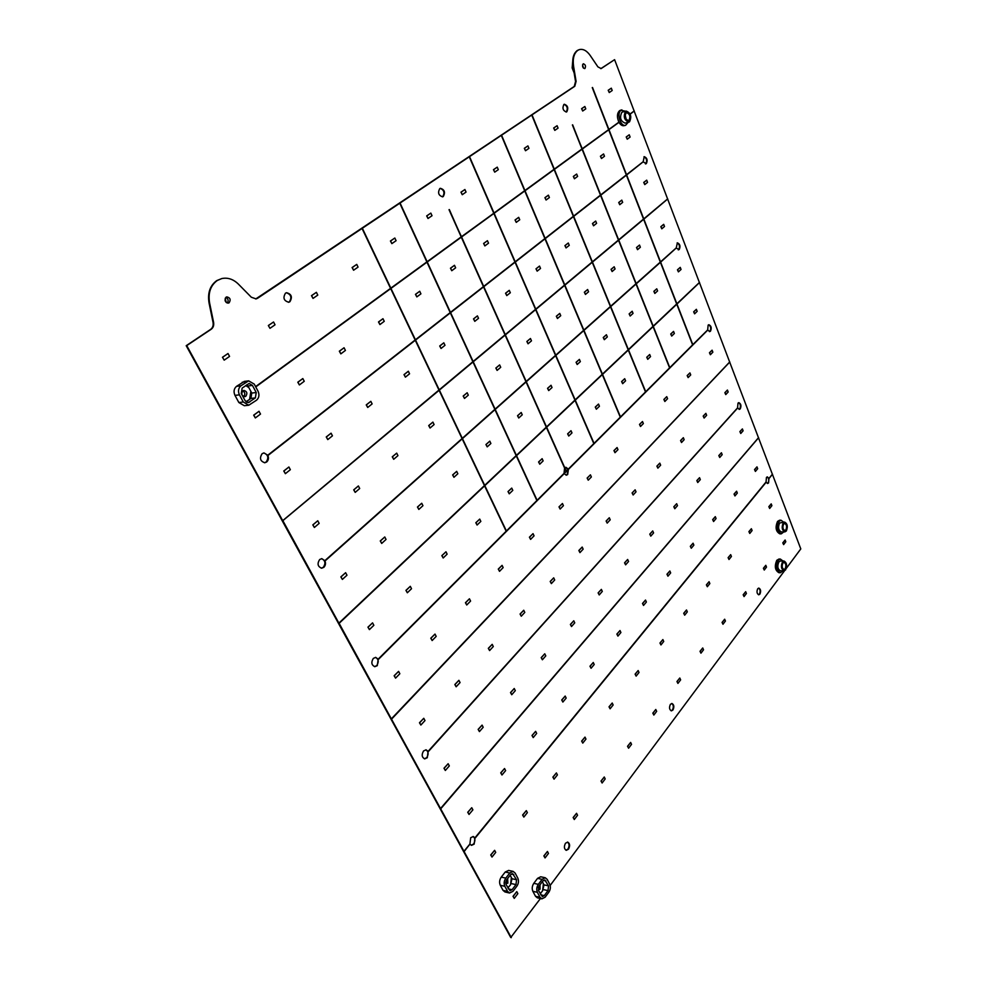 <?xml version="1.0" encoding="UTF-8"?>
<svg xmlns="http://www.w3.org/2000/svg" width="987" height="987" viewBox="0 0 987 987"><rect width="100%" height="100%" fill="white"/><g stroke="black" fill="none" stroke-linecap="round" stroke-linejoin="round"><path stroke-width="1.48" d="M507.861 887.905L510.526 884.796L511.377 877.542L510.156 875.272M535.349 881.28L534.325 882.637M540.21 893.753L542.603 890.792L543.405 883.723L542.344 881.687M626.091 112.851C624.376 116.663 625.178 119.242 628.497 120.587L628.966 120.352C630.681 116.54 629.866 113.961 626.56 112.629L626.091 112.851M629.533 121.82C631.902 116.503 630.779 112.925 626.165 111.062L625.524 111.383C623.142 116.688 624.253 120.278 628.867 122.154L629.533 121.82M622.513 112.037L621.798 112.37C619.417 117.663 620.527 121.241 625.141 123.116L628.793 122.166M783.641 524.085C782.383 527.206 782.777 529.353 784.825 530.512L785.874 529.896C787.12 526.762 786.725 524.628 784.665 523.468L783.641 524.085M786.306 531.031C788.045 526.676 787.49 523.702 784.628 522.086L783.209 522.937C781.445 527.292 782 530.266 784.862 531.894L786.306 531.031M784.628 522.086L779.607 522.987C777.842 527.317 778.398 530.303 781.26 531.919L784.862 531.894M782.901 563.059C781.642 566.168 782.025 568.315 784.036 569.474L785.146 568.808C786.392 565.687 786.01 563.552 783.999 562.393L782.901 563.059M785.578 569.931C787.318 565.588 786.787 562.615 783.986 561.011L782.469 561.924C780.717 566.267 781.235 569.24 784.036 570.856L785.578 569.931M783.986 561.011L780.384 560.986L778.866 561.887C777.102 566.217 777.633 569.191 780.433 570.807L784.036 570.856M782.962 560.998L780.359 559.061L778.249 560.32C775.807 566.341 776.535 570.486 780.433 572.731L782.975 570.844M778.953 559.049L776.769 560.308C774.326 566.328 775.054 570.461 778.953 572.719L780.372 572.731M783.616 522.098L780.988 520.223L778.99 521.395C776.547 527.428 777.312 531.586 781.297 533.831L783.789 531.907M779.582 520.235L777.522 521.42C775.079 527.453 775.844 531.586 779.829 533.844L781.235 533.844M538.31 889.892L540.062 889.176L540.012 884.796M505.776 883.71L507.861 883.131L507.626 878.529M242.864 390.827C241.001 393.813 241.655 395.762 244.813 396.688L245.8 396.28C247.663 393.282 247.009 391.333 243.838 390.42L242.864 390.827C245.134 392.468 245.405 394.368 243.69 396.527L243.666 396.54M670.42 704.336C668.989 707.482 669.322 709.653 671.407 710.862L672.961 709.998C674.38 706.852 674.047 704.669 671.962 703.484L670.42 704.336M671.715 703.484C673.566 704.928 673.813 707.074 672.431 709.949L671.123 710.8M757.732 588.733C756.511 591.682 756.869 593.705 758.781 594.803L759.904 594.137C761.113 591.201 760.767 589.177 758.843 588.092L757.732 588.733M758.596 588.116C760.311 589.473 760.57 591.472 759.385 594.125L758.509 594.754M563.898 104.462C562.134 108.212 562.972 110.717 566.39 111.987L566.834 111.778C568.586 108.015 567.759 105.51 564.33 104.252L563.898 104.462M564.095 104.338C567.34 105.954 568.068 108.484 566.304 111.913L566.094 112.037M439.77 188.603C437.574 192.786 438.536 195.525 442.645 196.808L443.299 196.512C445.482 192.317 444.52 189.578 440.412 188.307L439.77 188.603M440.19 188.369C444.088 189.997 444.952 192.749 442.768 196.635L442.324 196.869M285.49 293.164C282.714 297.852 283.812 300.875 288.772 302.232L289.87 301.763C292.633 297.062 291.523 294.04 286.551 292.707L285.49 293.164M286.353 292.757C291.091 294.41 292.078 297.445 289.327 301.862L288.426 302.281M565.489 843.243C563.811 846.599 564.07 848.968 566.291 850.325L568.512 849.178C570.19 845.81 569.918 843.453 567.698 842.108L565.489 843.243M567.439 842.084C569.413 843.651 569.585 845.982 567.969 849.079L566.007 850.239M546.416 427.433L564.576 468.023L564.046 473.365L566.217 471.342L537.15 500.397L516.534 455.673L546.527 427.322L566.217 471.342M566.082 475.179L567.118 474.587L568.006 469.812M564.169 473.637L566.378 475.179L567.661 474.562L568.413 469.405M321.343 568.191L323.329 567.303C325.87 563.33 325.291 560.443 321.602 558.654M592.521 87.485L608.88 129.445L619.12 122.228L608.954 129.63L626.572 174.798L643.351 161.671L626.634 174.97L643.783 218.954L667.755 198.918L643.857 219.126L660.562 261.962L676.403 247.86L660.636 262.135L676.909 303.885L699.561 282.492L676.971 304.045L692.849 344.747L707.852 329.966L378.465 659.353L506.331 531.216L484.691 485.764L339.133 623.328L484.605 485.579L462.311 438.721L325.142 560.863L321.811 558.642L319.64 559.53C317.049 563.737 317.715 566.637 321.676 568.204L323.872 567.315C325.624 565.391 325.957 563.17 324.871 560.653L462.064 438.549L439.104 390.321M264.479 462.755L266.145 462.027C268.957 457.746 268.168 454.711 263.776 452.934M325.142 560.863L462.212 438.536L439.227 390.223L282.862 520.642L439.129 390.025L415.404 340.182L268.057 455.414L263.973 452.922L262.16 453.65C259.297 458.19 260.198 461.225 264.837 462.743L266.687 461.99C268.575 460.152 268.945 457.894 267.773 455.204L415.145 339.997L390.692 288.611M374.529 666.644L376.726 665.62C379.033 661.907 378.613 659.168 375.492 657.391M378.465 659.353L375.714 657.391L373.333 658.391C370.964 662.351 371.47 665.115 374.85 666.681L377.281 665.67L378.194 659.143L506.171 531.216L484.58 485.863M424.41 758.806L426.717 757.671C428.802 754.167 428.518 751.551 425.853 749.812M423.571 750.934C421.424 754.673 421.807 757.325 424.718 758.867L427.272 757.745L428.111 751.354L737.782 407.865L428.37 751.551L426.088 749.824L423.571 750.934M475.203 838.049L766.245 482.112L475.203 838.049L473.279 836.52L470.688 837.716L469.911 844.008L463.952 851.287L440.523 808.55L758.472 437.722L729.751 362.266M471.255 845.254L473.612 844.008C475.512 840.69 475.315 838.173 473.032 836.482M470.083 844.304L471.564 845.341L474.167 844.119L474.944 837.852L766.048 481.977L766.455 477.424L767.355 476.894L768.972 478.399L772.377 474.241L758.571 437.981M226.122 297.173C224.209 300.282 224.974 302.256 228.379 303.12L229.095 302.812C230.995 299.703 230.242 297.716 226.813 296.877L226.122 297.173M643.29 161.942L646.312 163.645C647.842 160.202 647.151 157.871 644.227 156.662L643.191 161.708L626.535 174.724M645.51 163.941L645.794 163.768C647.324 160.647 646.719 158.302 643.993 156.736M676.354 248.132L679.204 249.551C680.648 246.244 680.043 244.011 677.378 242.827L676.255 247.885L660.537 261.888M678.279 249.896L678.686 249.637C680.129 246.651 679.611 244.406 677.144 242.901M767.38 483.445L768.059 482.964C769.243 480.311 768.922 478.313 767.121 476.931M766.159 482.236L767.652 483.47L768.565 482.939L768.972 478.399L772.377 474.241M737.671 407.976L739.374 409.371L740.225 408.902C741.496 405.854 741.04 403.769 738.831 402.647L738.005 403.115L737.56 407.73M739.103 409.358L739.707 408.951C740.966 406.2 740.595 404.115 738.597 402.696M709.443 331.607L709.949 331.262C711.306 328.4 710.862 326.241 708.641 324.785M707.778 330.04L709.715 331.595L710.467 331.2C711.824 328.029 711.294 325.87 708.876 324.723L708.135 325.118L707.679 329.818M583.144 63.896C582.071 66.228 582.589 67.795 584.711 68.596L584.933 68.485C586.007 66.154 585.476 64.587 583.354 63.785L583.144 63.896M630.101 113.924L634.135 110.988L614.593 59.664L601.12 68.584L597.9 66.857L590.164 55.42C586.697 50.571 583.058 48.647 579.233 49.646L577.851 50.312C573.978 53.249 572.546 58.554 573.57 66.215L576.087 81.353L574.767 86.288L257.582 298.271L256.114 298.901L251.327 297.235L238.36 284.083C233.29 279.173 227.763 277.335 221.754 278.568L217.3 280.481C210.564 285.391 207.986 292.831 209.565 302.787L213.587 322.33C214.068 325.365 213.278 327.684 211.193 329.263L186.74 345.61L282.701 520.655L438.968 390.038L415.28 340.268M221.865 278.544L216.77 280.592C210.034 285.514 207.455 292.942 209.034 302.898L213.044 322.428C213.537 325.463 212.736 327.783 210.663 329.362L186.21 345.697L510.748 937.502L540.432 898.528M579.085 49.695L577.321 50.473C573.447 53.421 572.028 58.714 573.04 66.363L575.557 81.502L574.249 86.437L255.732 298.962M245.973 401.771L249.575 399.402L250.883 391.395L248.872 387.644L245.726 385.522M625.585 111.223L621.02 110.322C616.295 113.234 620.626 127.126 625.647 125.275L628.213 122.314M620.478 110.26L619.491 110.729C616.998 113.357 616.789 117.145 618.874 122.104M511.735 488.096L508.009 491.563L509.243 493.833L512.796 490.366L511.735 488.096L508.169 491.551L509.243 493.833M506.405 530.981L536.879 500.52L516.3 455.895M372.555 622.871L367.941 627.164L369.409 629.607L373.851 625.302L372.555 622.871L368.102 627.177L369.409 629.607M410.296 586.327L405.928 590.386L407.335 592.78L411.53 588.708L410.296 586.327L406.089 590.399L407.335 592.78M445.964 551.782L441.831 555.632L443.175 557.988L447.136 554.139L445.964 551.782L441.991 555.632L443.175 557.988M479.731 519.088L475.808 522.74L477.091 525.047L480.842 521.407L479.731 519.088L475.968 522.74L477.091 525.047M696.366 309.313L693.664 311.806L694.601 313.829L697.155 311.349L696.366 309.313L693.812 311.793L694.601 313.829M398.588 671.382L394.134 675.762L395.565 678.131L399.846 673.726L398.588 671.382L394.294 675.774L395.565 678.131M434.996 634.086L430.776 638.219L432.146 640.551L436.192 636.393L434.996 634.086L430.937 638.231L432.146 640.551M469.442 598.788L465.445 602.724L466.74 605.006L470.577 601.071L469.442 598.788L465.605 602.724L466.74 605.006M502.075 565.366L498.275 569.092L499.521 571.337L503.148 567.599L502.075 565.366L498.435 569.092L499.521 571.337M533.029 533.646L529.414 537.187L530.611 539.395L534.066 535.842L533.029 533.646L529.575 537.175L530.611 539.395M562.442 503.506L559 506.874L560.147 509.045L563.429 505.677L562.442 503.506L559.16 506.874L560.147 509.045M590.423 474.846L587.142 478.053L588.24 480.188L591.361 476.98L590.423 474.846L587.302 478.041L588.24 480.188M617.072 447.543L613.939 450.603L615 452.7L617.973 449.653L617.072 447.543L614.099 450.59L615 452.7M642.488 421.511L639.49 424.422L640.514 426.495L643.351 423.583L642.488 421.511L639.638 424.422L640.514 426.495M666.743 396.651L663.881 399.451L664.856 401.487L667.57 398.699L666.743 396.651L664.029 399.439L664.856 401.487M689.925 372.913L687.174 375.578L688.124 377.589L690.715 374.924L689.925 372.913L687.322 375.566L688.124 377.589M712.096 350.188L709.456 352.754L710.381 354.728L712.861 352.174L712.096 350.188L709.616 352.741L710.381 354.728M339.133 623.328L391.358 718.869L729.664 362.007L699.499 282.763M692.812 344.648L707.79 329.806M649.693 354.518L646.744 357.245L647.743 359.33L650.532 356.615L649.693 354.518L646.892 357.22L647.743 359.33M645.708 391.728L669.593 367.855L653.086 326.623M669.791 367.657L692.615 344.845L676.774 304.243M673.553 331.41L670.728 334.013L671.703 336.061L674.368 333.47L673.553 331.41L670.889 333.988L671.703 336.061M537.113 500.298L564.046 473.365M542.122 458.671L538.581 461.965L539.753 464.198L543.134 460.904L542.122 458.671L538.729 461.953L539.753 464.198M598.504 404.078L595.272 407.076L596.358 409.223L599.43 406.249L598.504 404.078L595.432 407.051L596.358 409.223M594.051 443.373L620.28 417.156L602.317 374.604M620.49 416.946L645.498 391.938L628.3 350.052M624.697 378.712L621.613 381.562L622.661 383.684L625.585 380.846L624.697 378.712L621.773 381.55L622.661 383.684M566.279 471.132L568.302 469.109L565.946 467.295L564.798 467.801M568.302 469.109L593.829 443.595L575.051 400.364M571.004 430.702L567.624 433.836L568.759 436.032L571.979 432.911L571.004 430.702L567.784 433.824L568.759 436.032M489.799 441.152L485.937 444.532L487.208 446.864L490.884 443.496L489.799 441.152L486.097 444.52L487.208 446.864M484.691 485.357L516.176 455.612L494.968 409.642M467.159 392.752L463.187 396.034L464.482 398.44L468.294 395.17L467.159 392.752L463.347 396.021L464.482 398.44M462.311 438.327L494.845 409.358L472.995 361.982M317.765 520.766L312.805 524.887L314.372 527.477L319.159 523.369L317.765 520.766L312.965 524.874L314.372 527.477M358.38 485.962L353.704 489.848L355.197 492.39L359.7 488.516L358.38 485.962L353.864 489.836L355.197 492.39M396.7 453.132L392.271 456.796L393.69 459.3L397.946 455.636L396.7 453.132L392.431 456.784L393.69 459.3M432.898 422.103L428.703 425.57L430.061 428.025L434.095 424.57L432.898 422.103L428.864 425.557L430.061 428.025M345.623 572.694L340.848 576.901L342.366 579.418L346.98 575.211L345.623 572.694L341.008 576.914L342.366 579.418M384.77 536.977L380.254 540.962L381.698 543.43L386.04 539.445L384.77 536.977L380.414 540.962L381.698 543.43M421.733 503.259L417.452 507.022L418.833 509.44L422.942 505.689L421.733 503.259L417.612 507.01L418.833 509.44M456.685 471.367L452.626 474.92L453.946 477.301L457.832 473.748L456.685 471.367L452.786 474.92L453.946 477.301M282.973 520.865L338.874 623.118L484.444 485.579L462.187 438.833M516.411 455.389L546.292 427.161L526.071 381.944M521.198 412.492L517.533 415.712L518.743 418.007L522.246 414.799L521.198 412.492L517.694 415.7L518.743 418.007M632.173 311.238L629.138 313.891L630.175 316.025L633.049 313.397L632.173 311.238L629.287 313.866L630.175 316.025M628.398 349.583L652.987 326.364L636.047 284.022M614.173 266.774L611.052 269.34L612.113 271.536L615.074 268.982L614.173 266.774L611.2 269.315L612.113 271.536M610.62 306.303L635.936 283.775L618.541 240.285M653.197 326.166L676.675 303.984L660.414 262.32M656.75 288.809L653.85 291.338L654.85 293.447L657.589 290.931L656.75 288.809L653.999 291.313L654.85 293.447M636.159 283.577L660.315 262.073L643.635 219.311M639.502 245.072L636.516 247.515L637.528 249.674L640.366 247.243L639.502 245.072L636.664 247.49L637.528 249.674M495.092 409.149L525.948 381.673L505.122 335.111M499.632 364.919L495.856 368.04L497.103 370.409L500.717 367.3L499.632 364.919L496.017 368.028L497.103 370.409M546.527 426.939L574.94 400.093L555.619 355.641M551.03 385.275L547.538 388.335L548.698 390.581L552.029 387.546L551.03 385.275L547.699 388.31L548.698 390.581M579.406 359.391L576.075 362.303L577.185 364.511L580.356 361.624L579.406 359.391L576.235 362.278L577.185 364.511M575.162 399.883L602.206 374.344L583.736 330.608M559.752 313.41L556.323 316.235L557.458 318.505L560.727 315.704L559.752 313.41L556.483 316.21L557.458 318.505M555.743 355.16L583.625 330.337L564.638 285.366M602.415 374.135L628.188 349.793L610.509 306.76M606.413 334.741L603.242 337.517L604.315 339.688L607.326 336.937L606.413 334.741L603.402 337.492L604.315 339.688M583.848 330.139L610.398 306.501L592.237 262.283M587.623 289.524L584.353 292.214L585.451 294.447L588.56 291.782L587.623 289.524L584.501 292.189L585.451 294.447M526.182 381.463L555.508 355.369L535.633 309.61M530.463 338.504L526.861 341.477L528.045 343.797L531.487 340.848L530.463 338.504L527.021 341.453L528.045 343.797M443.817 342.81L439.708 345.993L441.041 348.473L444.989 345.302L443.817 342.81L439.869 345.981L441.041 348.473M439.227 389.828L472.872 361.711L450.343 312.854M419.722 291.264L415.465 294.348L416.835 296.902L420.918 293.842L419.722 291.264L415.626 294.323L416.835 296.902M415.416 339.787L450.208 312.583L426.976 262.184M394.837 238.027L390.433 241.001L391.851 243.629L396.083 240.692L394.837 238.027L390.593 240.964L391.851 243.629M390.827 288.142L426.853 261.913L399.784 203.223M408.347 371.248L404.004 374.616L405.398 377.145L409.568 373.789L408.347 371.248L404.164 374.591L405.398 377.145M370.828 401.327L366.239 404.892L367.707 407.471L372.124 403.917L370.828 401.327L366.399 404.867L367.707 407.471M331.077 433.194L326.241 436.957L327.77 439.597L332.446 435.835L331.077 433.194L326.389 436.945L327.77 439.597M288.907 466.999L283.775 470.996L285.379 473.686L290.351 469.689L288.907 466.999L283.923 470.996L285.379 473.686M382.968 318.702L378.49 321.959L379.921 324.575L384.239 321.33L382.968 318.702L378.65 321.935L379.921 324.575M344.068 347.757L339.331 351.199L340.836 353.864L345.413 350.434L344.068 347.757L339.491 351.187L340.836 353.864M302.824 378.564L297.803 382.216L299.382 384.942L304.243 381.29L302.824 378.564L297.951 382.203L299.382 384.942M259.013 411.283L253.671 415.169L255.337 417.945L260.506 414.071L259.013 411.283L253.832 415.145L255.337 417.945M356.751 264.393L352.1 267.539L353.58 270.228L358.059 267.107L356.751 264.393L352.26 267.502L353.58 270.228M316.395 292.325L311.473 295.656L313.027 298.407L317.777 295.101L316.395 292.325L311.633 295.631L313.027 298.407M268.341 325.513L269.969 328.326L275.028 324.809L273.559 321.984L268.341 325.513L269.969 328.326M222.47 357.269L224.185 360.144L229.564 356.406L228.009 353.519L222.47 357.269L224.185 360.144M255.584 386.62L390.556 288.34L362.044 228.453M473.118 361.501L505.011 334.84L483.556 286.884M477.412 315.877L473.513 318.9L474.784 321.33L478.522 318.32L477.412 315.877L473.661 318.875L474.784 321.33M450.467 312.373L483.433 286.612L461.311 237.176M454.489 265.293L450.454 268.217L451.762 270.722L455.636 267.822L454.489 265.293L450.615 268.193L451.762 270.722M595.679 221.063L592.459 223.543L593.545 225.801L596.592 223.346L595.679 221.063L592.619 223.518L593.545 225.801M592.36 261.839L618.442 240.038L600.565 195.364M576.655 174.057L573.336 176.451L574.446 178.77L577.605 176.402L576.655 174.057L573.496 176.414L574.446 178.77M573.583 216.128L600.466 195.118L582.096 149.197M557.087 125.719L553.67 128.014L554.805 130.383L558.062 128.125L557.087 125.719L553.83 127.965L554.805 130.383M584.847 106.497L581.59 108.681L582.688 111.013L585.784 108.866L584.847 106.497L581.75 108.644L582.688 111.013M611.311 88.176L608.202 90.273L609.25 92.556L612.199 90.508L611.311 88.176L608.35 90.224L609.25 92.556M554.287 169.135L581.997 148.951L572.386 124.942L582.256 148.84L608.782 129.519L582.231 148.778M592.262 87.596L608.621 129.568M618.664 239.853L643.536 219.065L626.412 175.143M621.785 200.127L618.713 202.508L619.75 204.716L622.661 202.372L621.785 200.127L618.861 202.471L619.75 204.716M600.688 194.932L626.313 174.909L608.72 129.803M603.563 153.96L600.404 156.242L601.478 158.512L604.476 156.267L603.563 153.96L600.565 156.205L601.478 158.512M427.112 261.728L461.2 236.905L449.023 209.688L461.484 236.781L493.919 213.167L461.46 236.72M469.257 156.797L493.759 213.204M430.838 213.106L426.668 215.919L428.013 218.497L432.022 215.721L430.838 213.106L426.828 215.882L428.013 218.497M464.914 189.516L460.966 192.181L462.249 194.71L466.049 192.07L464.914 189.516L461.126 192.144L462.249 194.71M505.245 334.642L535.522 309.338L515.054 262.234M509.267 290.338L505.554 293.213L506.775 295.594L510.328 292.744L509.267 290.338L505.714 293.188L506.775 295.594M483.679 286.415L514.943 261.974L493.87 213.463M487.43 240.692L483.605 243.468L484.851 245.923L488.528 243.172L487.43 240.692L483.753 243.431L484.851 245.923M539.519 266.083L535.99 268.822L537.162 271.154L540.531 268.439L539.519 266.083L536.138 268.785L537.162 271.154M535.756 309.141L564.527 285.107L544.984 238.829M518.693 217.35L515.054 219.99L516.25 222.383L519.73 219.78L518.693 217.35L515.202 219.953L516.25 222.383M515.189 261.777L544.873 238.57L524.776 190.947M497.238 167.148L493.475 169.678L494.709 172.145L498.312 169.653L497.238 167.148L493.636 169.641L494.709 172.145M494.018 213.019L524.665 190.701L501.31 135.379M564.761 284.91L592.126 262.024L573.447 216.572M568.29 243.024L564.922 245.627L566.044 247.922L569.252 245.344L568.29 243.024L565.07 245.59L566.044 247.922M545.12 238.385L573.348 216.313L554.139 169.554M548.39 195.167L544.923 197.671L546.07 200.028L549.389 197.548L548.39 195.167L545.083 197.647L546.07 200.028M524.911 190.516L554.04 169.308L531.746 115.047M527.922 145.903L524.331 148.321L525.516 150.74L528.933 148.358L527.922 145.903L524.492 148.272L525.516 150.74M643.758 218.88L667.607 198.942L634.222 111.223M618.997 122.326C620.539 124.93 622.242 126.04 624.129 125.67L625.548 125.3M646.695 180.165L643.746 182.422L644.758 184.606L647.534 182.361L646.695 180.165L643.906 182.398L644.758 184.606M629.237 134.787L626.214 136.971L627.238 139.204L630.113 137.045L629.237 134.787L626.363 136.934L627.238 139.204M362.365 228.305L390.864 288.204L426.853 261.913M255.621 386.682L390.556 288.34M532.018 114.924L554.299 169.196L581.997 148.951M400.093 203.1L427.149 261.789L461.2 236.905M469.541 156.674L494.043 213.069L524.665 190.701M501.581 135.256L524.936 190.577L554.04 169.308M450.368 312.558L415.453 339.861L390.963 288.414L427.1 262.098L450.208 312.583M255.744 386.916L390.815 288.525L415.145 339.997M600.614 195.081L573.607 216.19L554.386 169.382L582.219 149.111L600.466 195.118M626.461 174.872L600.725 195.007L582.33 149.025L608.856 129.704L626.313 174.909M483.593 286.588L450.504 312.447L427.248 261.987L461.447 237.077L483.433 286.612M545.034 238.546L515.214 261.851L494.129 213.278L524.899 190.861L544.873 238.57M573.509 216.276L545.145 238.447L525.022 190.775L554.275 169.468L573.348 216.313M515.103 261.95L483.716 286.489L461.583 236.979L494.006 213.365L514.943 261.974M537.039 500.52L516.411 455.784L484.827 485.641L506.454 531.092L536.879 500.52M669.741 367.843L653.209 326.512L628.509 349.854L645.757 391.827L669.593 367.855M692.763 344.833L676.885 304.132L653.295 326.426L669.828 367.756L692.615 344.845M620.428 417.143L602.428 374.492L575.273 400.154L594.088 443.484L620.28 417.156M645.658 391.925L628.411 349.941L602.539 374.394L620.539 417.045L645.498 391.938M593.977 443.582L575.162 400.266L546.65 427.211L566.328 471.231L593.829 443.595M495.005 409.346L462.348 438.413L439.363 390.099L473.118 361.884L494.845 409.358M636.097 283.75L610.657 306.389L592.459 262.098L618.664 240.186L635.936 283.775M660.476 262.048L636.196 283.664L618.763 240.1L643.758 219.2L660.315 262.073M526.108 381.661L495.129 409.235L473.242 361.773L505.245 335.012L525.948 381.673M583.773 330.324L555.78 355.246L535.867 309.412L564.761 285.255L583.625 330.337M610.558 306.476L583.885 330.226L564.872 285.169L592.36 262.184L610.398 306.501M555.656 355.345L526.231 381.55L505.369 334.914L535.756 309.511L555.508 355.369M473.02 361.686L450.467 312.756L415.539 340.071L439.264 389.902L472.872 361.711M618.59 240.014L600.688 195.266L573.694 216.387L592.385 261.913L618.442 240.038M643.697 219.028L626.535 175.044L600.799 195.179L618.689 239.927L643.536 219.065M505.159 334.827L483.679 286.785L450.603 312.657L473.155 361.575L505.011 334.84M564.675 285.07L545.108 238.731L515.3 262.048L535.793 309.227L564.527 285.107M592.286 261.999L573.583 216.461L545.231 238.644L564.786 284.984L592.126 262.024M535.67 309.326L515.177 262.135L483.803 286.686L505.282 334.716L535.522 309.338M516.324 455.599L495.092 409.531L462.447 438.61L484.74 485.456L516.176 455.612M653.135 326.339L636.159 283.923L610.731 306.562L628.435 349.682L652.987 326.364M676.823 303.971L660.537 262.221L636.257 283.837L653.234 326.253L676.675 303.984M546.453 427.149L526.194 381.846L495.215 409.42L516.448 455.488L546.292 427.161M602.354 374.32L583.848 330.497L555.854 355.431L575.199 399.982L602.206 374.344M628.337 349.768L610.632 306.661L583.959 330.398L602.465 374.221L628.188 349.793M575.088 400.08L555.743 355.53L526.305 381.735L546.564 427.038L574.94 400.093M268.057 455.414L415.305 339.972M471.749 807.711L467.727 812.289L469.035 814.448L472.884 809.846L471.749 807.711L467.887 812.326L469.035 814.448M504.542 768.528L500.717 772.87L501.976 774.992L505.628 770.625L504.542 768.528L500.878 772.895L501.976 774.992M535.633 731.355L532.005 735.488L533.214 737.585L536.669 733.427L535.633 731.355L532.166 735.5L533.214 737.585M565.181 696.057L561.726 699.98L562.874 702.053L566.168 698.105L565.181 696.057L561.874 699.993L562.874 702.053M593.261 662.487L589.967 666.225L591.077 668.261L594.211 664.51L593.261 662.487L590.127 666.237L591.077 668.261M620.009 630.533L616.863 634.086L617.936 636.097L620.909 632.519L620.009 630.533L617.023 634.098L617.936 636.097M645.51 600.059L642.5 603.464L643.524 605.438L646.374 602.033L645.51 600.059L642.66 603.464L643.524 605.438M669.84 570.992L666.965 574.237L667.952 576.186L670.666 572.929L669.84 570.992L667.113 574.237L667.952 576.186M693.071 543.208L690.32 546.317L691.282 548.241L693.873 545.132L693.071 543.208L690.481 546.317L691.282 548.241M715.304 516.645L712.663 519.618L713.589 521.518L716.068 518.545L715.304 516.645L712.811 519.618L713.589 521.518M736.586 491.218L734.044 494.068L734.945 495.943L737.314 493.093L736.586 491.218L734.205 494.068L734.945 495.943M756.967 466.863L754.537 469.59L755.4 471.428L757.683 468.702L756.967 466.863L754.685 469.59L755.4 471.428M494.61 850.325L490.724 854.964L491.995 857.061L495.721 852.386L494.61 850.325L490.884 855.001L491.995 857.061M526.318 810.623L522.616 815.015L523.838 817.088L527.366 812.659L526.318 810.623L522.777 815.052L523.838 817.088M556.397 772.932L552.88 777.114L554.052 779.15L557.408 774.943L556.397 772.932L553.041 777.139L554.052 779.15M584.995 737.116L581.651 741.089L582.774 743.1L585.957 739.103L584.995 737.116L581.812 741.114L582.774 743.1M612.211 703.028L609.016 706.815L610.102 708.802L613.137 704.989L612.211 703.028L609.176 706.828L610.102 708.802M638.145 670.543L635.097 674.158L636.134 676.12L639.021 672.48L638.145 670.543L635.246 674.17L636.134 676.12M662.882 639.564L659.958 643.018L660.957 644.943L663.72 641.476L662.882 639.564L660.118 643.03L660.957 644.943M686.496 609.978L683.707 613.285L684.67 615.185L687.31 611.866L686.496 609.978L683.855 613.285L684.67 615.185M709.073 581.701L706.396 584.859L707.334 586.734L709.85 583.564L709.073 581.701L706.544 584.859L707.334 586.734M730.676 554.645L728.11 557.667L729.011 559.518L731.429 556.483L730.676 554.645L728.258 557.667L729.011 559.518M751.378 528.724L748.911 531.623L749.775 533.449L752.094 530.55L751.378 528.724L749.059 531.623L749.775 533.449M771.205 503.876L768.836 506.664L769.675 508.465L771.896 505.677L771.205 503.876L768.984 506.664L769.675 508.465M516.781 891.631L513.018 896.319L514.252 898.367L517.854 893.642L516.781 891.631L513.178 896.356L514.252 898.367M547.44 851.46L543.862 855.914L545.046 857.925L548.464 853.447L547.44 851.46L544.022 855.951L545.046 857.925M576.556 813.3L573.151 817.532L574.298 819.518L577.543 815.262L576.556 813.3L573.311 817.557L574.298 819.518M604.266 777.003L601.009 781.038L602.107 782.999L605.191 778.94L604.266 777.003L601.169 781.062L602.107 782.999M630.644 742.434L627.535 746.283L628.596 748.208L631.532 744.346L630.644 742.434L627.695 746.295L628.596 748.208M655.787 709.48L652.826 713.145L653.838 715.057L656.651 711.368L655.787 709.48L652.975 713.157L653.838 715.057M679.796 678.02L676.959 681.523L677.933 683.411L680.623 679.883L679.796 678.02L677.107 681.536L677.933 683.411M702.732 647.966L700.017 651.321L700.955 653.172L703.521 649.804L702.732 647.966L700.165 651.321L700.955 653.172M724.668 619.219L722.065 622.427L722.977 624.253L725.433 621.033L724.668 619.219L722.213 622.427L722.977 624.253M745.678 591.694L743.174 594.766L744.05 596.58L746.406 593.495L745.678 591.694L743.322 594.779L744.05 596.58M765.801 565.317L763.395 568.265L764.259 570.054L766.504 567.093L765.801 565.317L763.543 568.265L764.259 570.054M785.109 540.012L782.802 542.85L783.629 544.614L785.788 541.777L785.109 540.012L782.95 542.85L783.629 544.614M463.952 851.287L511.291 937.65M550.166 885.462L784.517 570.782M786.343 568.327L800.79 548.92L772.476 474.5M391.358 718.869L440.523 808.55M742.384 428.926L739.88 431.603L740.756 433.49L743.1 430.813L742.384 428.926L740.028 431.603L740.756 433.49M721.423 452.774L718.82 455.575L719.733 457.487L722.176 454.686L721.423 452.774L718.968 455.562L719.733 457.487M699.536 477.683L696.822 480.595L697.76 482.532L700.314 479.62L699.536 477.683L696.97 480.595L697.76 482.532M676.663 503.703L673.825 506.763L674.8 508.724L677.477 505.677L676.663 503.703L673.973 506.75L674.8 508.724M652.715 530.944L649.767 534.14L650.778 536.138L653.579 532.943L652.715 530.944L649.915 534.14L650.778 536.138M627.646 559.469L624.561 562.812L625.61 564.835L628.546 561.492L627.646 559.469L624.709 562.812L625.61 564.835M601.367 589.387L598.122 592.891L599.22 594.951L602.292 591.435L601.367 589.387L598.282 592.891L599.22 594.951M573.768 620.786L570.375 624.463L571.51 626.548L574.742 622.859L573.768 620.786L570.535 624.463L571.51 626.548M544.762 653.789L541.197 657.65L542.381 659.772L545.786 655.899L544.762 653.789L541.357 657.663L542.381 659.772M514.239 688.507L510.501 692.578L511.735 694.737L515.313 690.653L514.239 688.507L510.661 692.59L511.735 694.737M482.075 725.112L478.14 729.393L479.423 731.589L483.198 727.271L482.075 725.112L478.3 729.418L479.423 731.589M448.135 763.728L443.99 768.244L445.334 770.477L449.319 765.924L448.135 763.728L444.15 768.268L445.334 770.477M727.419 390.05L724.865 392.678L725.753 394.603L728.172 391.987L727.419 390.05L725.013 392.666L725.753 394.603M705.865 413.356L703.2 416.082L704.126 418.044L706.643 415.317L705.865 413.356L703.349 416.07L704.126 418.044M683.349 437.697L680.561 440.547L681.523 442.534L684.151 439.684L683.349 437.697L680.722 440.547L681.523 442.534M659.797 463.15L656.886 466.148L657.885 468.159L660.636 465.173L659.797 463.15L657.046 466.135L657.885 468.159M635.134 489.811L632.099 492.945L633.136 494.993L636.023 491.859L635.134 489.811L632.248 492.932L633.136 494.993M609.3 517.743L606.117 521.025L607.19 523.11L610.213 519.828L609.3 517.743L606.265 521.025L607.19 523.11M582.182 547.057L578.838 550.499L579.961 552.609L583.144 549.167L582.182 547.057L578.999 550.499L579.961 552.609M553.695 577.851L550.191 581.466L551.363 583.613L554.694 579.998L553.695 577.851L550.351 581.466L551.363 583.613M523.739 610.237L520.063 614.037L521.272 616.221L524.788 612.409L523.739 610.237L520.223 614.037L521.272 616.221M492.192 644.351L488.318 648.348L489.589 650.569L493.29 646.547L492.192 644.351L488.479 648.36L489.589 650.569M458.906 680.314L454.834 684.534L456.154 686.792L460.065 682.56L458.906 680.314L454.995 684.546L456.154 686.792M423.768 718.302L419.463 722.755L420.857 725.05L424.99 720.572L423.768 718.302L419.623 722.78L420.857 725.05M676.872 303.786L699.401 282.504L667.693 199.189M680.24 267.378L677.464 269.796L678.414 271.869L681.042 269.463L680.24 267.378L677.613 269.772L678.414 271.869M663.683 224.345L660.834 226.689L661.808 228.811L664.51 226.492L663.683 224.345L660.982 226.665L661.808 228.811M582.552 64.846L583.465 68.152M538.618 886.869L538.285 888.066M506.479 880.046L505.689 882.637M614.593 59.664L600.824 68.658M567.907 469.504L565.711 467.332M225.887 297.346C228.318 298.864 228.762 300.764 227.22 303.058M626.227 119.452L625.104 114.739M782.975 528.131L782.938 525.886M782.222 567.056L782.222 564.774M630.125 113.986L634.135 110.988M634.283 110.951L630.199 114.159M391.518 718.894L729.664 362.007M729.812 361.982L391.629 719.079M440.683 808.575L758.472 437.722M758.621 437.71L440.782 808.748M228.009 353.519L222.618 357.245M273.559 321.984L268.501 325.488M225.221 298.247L226.208 302.491M547.143 879.331L545.231 877.739L542.085 879.343L538.322 884.34C536.62 887.005 536.311 889.669 537.397 892.334L540.025 897.294L541.875 898.861L545.108 897.22L548.834 892.199C550.499 889.546 550.795 886.906 549.722 884.278L547.143 879.331M539.161 885.931L538.606 890.718L542.344 896.628L544.269 895.641L548.007 890.632L548.538 885.87L544.812 879.96L542.912 880.935L539.161 885.931M545.231 877.739L540.716 876.777L537.557 878.368L533.782 883.34C532.079 886.005 531.771 888.67 532.869 891.31L535.497 896.27L537.347 897.825L541.875 898.861M542.603 890.792L544.022 884.883L543.405 883.723M515.103 873.026L513.104 871.385L509.773 873.001L505.813 878.109C504.012 880.836 503.691 883.575 504.838 886.301L507.589 891.397L509.539 893.013L512.932 891.347L516.855 886.227C518.619 883.513 518.928 880.811 517.805 878.109L515.103 873.026M506.689 879.75L506.109 884.66L510.02 890.73L512.056 889.731L515.991 884.611L516.559 879.738L512.648 873.655L510.649 874.642L506.689 879.75M508.626 870.423L505.233 872.027L501.26 877.11C499.459 879.836 499.138 882.551 500.286 885.277L503.037 890.36L504.986 891.977L509.539 893.013M510.526 884.796L512.019 878.738L511.377 877.542M254.239 384.103L248.638 380.846L240.927 385.794C238.336 388.15 237.83 391.173 239.422 394.849L243.295 402.005L248.786 405.225L256.571 400.179C259.112 397.823 259.593 394.837 258.039 391.21L254.239 384.103M242.16 388.088L241.26 393.517L245.121 400.673L248.428 402.597L255.349 397.909L256.238 392.53L252.438 385.411L249.082 383.462L242.16 388.088M244.406 381.401L236.485 386.361C233.882 388.705 233.388 391.716 234.98 395.38L238.842 402.511L244.332 405.719L248.564 405.25M249.575 399.402L250.895 398.427L251.784 393.06L250.883 391.395M248.872 387.644L246.898 384.671M574.138 72.939L572.164 67.943L572.67 61.65M608.88 129.445L619.022 122.067M564.576 468.023L566.057 471.354M592.41 87.559L608.782 129.519M582.145 148.914L572.645 124.831M531.894 114.998L554.188 169.27M501.458 135.342L524.813 190.664M469.417 156.76L493.919 213.167M461.361 236.868L449.319 209.552M399.945 203.186L427.013 261.888M362.204 228.416L390.716 288.315M428.272 751.378L737.721 407.705M769.12 478.399L772.525 474.241M464.211 851.497L469.911 844.008M464.112 851.325L470.071 844.045M542.085 879.343L537.557 878.368M538.322 884.34L533.782 883.34M537.397 892.334L532.869 891.31M540.025 897.294L535.497 896.27M544.269 895.641L540.79 894.851M548.007 890.632L543.479 889.62M548.538 885.87L544.022 884.883M545.947 880.922L543.43 880.379M509.773 873.001L505.233 872.027M505.813 878.109L501.26 877.11M504.838 886.301L500.286 885.277M507.589 891.397L503.037 890.36M512.056 889.731L508.391 888.892M515.991 884.611L511.439 883.599M516.559 879.738L512.019 878.738M513.845 874.642L511.204 874.075M246.651 381.673L242.21 382.24M240.927 385.794L236.485 386.361M239.422 394.849L234.98 395.38M243.295 402.005L238.842 402.511M249.699 402.079L246.935 402.388M255.349 397.909L250.895 398.427M256.238 392.53L251.784 393.06M252.438 385.411L247.984 385.966M572.164 67.943L573.25 67.622M626.165 111.062L622.439 112.049M780.359 559.061L778.891 559.049M780.988 520.223L779.52 520.235M621.896 109.89L620.379 110.285M513.104 871.385L508.552 870.411M248.638 380.846L244.184 381.426"/></g></svg>
